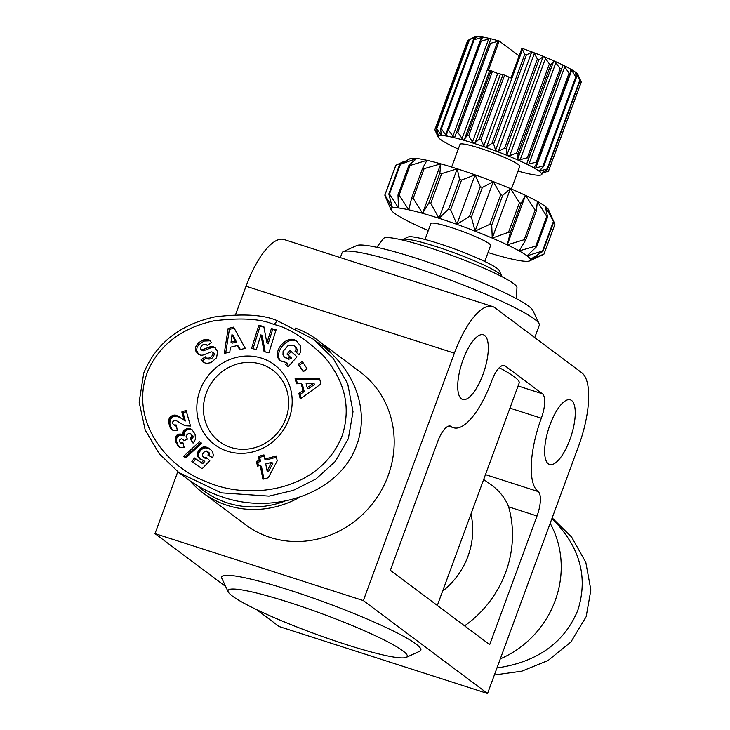 <?xml version="1.0" encoding="UTF-8"?>
<svg xmlns="http://www.w3.org/2000/svg" width="730" height="730" viewBox="0 0 730 730"><rect width="100%" height="100%" fill="white"/><g stroke="black" fill="none" stroke-linecap="round" stroke-linejoin="round"><path stroke-width="1.09" d="M487.558 693.5L363.357 600.58L454.388 353.174A63.665 22.155 -72.2 0 1 475.294 315.269A63.665 22.155 -72.2 0 1 492.495 306.5A63.665 22.155 -72.2 0 1 494.867 307.731L581.801 372.774A63.665 22.155 -72.2 0 1 588.581 400.022A63.665 22.155 -72.2 0 1 578.589 446.094L487.558 693.5L279.198 626.55L256.54 609.596M492.495 306.5L284.134 239.549A63.665 22.155 107.8 0 0 266.934 248.319A63.665 22.155 107.8 0 0 246.028 286.224L235.571 314.639M505.142 365.903A21.225 7.382 107.8 0 0 504.348 365.493A21.225 7.382 107.8 0 0 498.617 368.413A21.225 7.382 107.8 0 0 491.646 381.051A63.665 22.155 -72.2 0 1 470.74 418.956A63.665 22.155 -72.2 0 1 453.54 427.725A63.665 22.155 -72.2 0 1 451.167 426.493A21.225 7.382 107.8 0 0 450.383 426.083A21.225 7.382 107.8 0 0 444.643 429.003A21.225 7.382 107.8 0 0 437.681 441.641L390.34 570.294L489.702 644.627L537.034 515.973A21.225 7.382 107.8 0 0 540.364 500.616A21.225 7.382 107.8 0 0 538.11 491.536A63.665 22.155 -72.2 0 1 531.33 464.289A63.665 22.155 -72.2 0 1 541.322 418.217A21.225 7.382 107.8 0 0 544.653 402.86A21.225 7.382 107.8 0 0 542.399 393.78L505.142 365.903L503.463 365.365M228.171 591.82L221.865 578.406A106.115 11.826 20.2 0 1 290.23 590.342A106.115 11.826 20.2 0 1 419.777 651.224L406.291 657.356A95.502 10.649 -159.8 0 0 289.691 602.56A95.502 10.649 -159.8 0 0 228.171 591.82A95.502 10.649 -159.8 0 0 345.582 644.371A95.502 10.649 -159.8 0 0 406.291 657.356M483.671 479.51L491.135 484.793C499.347 490.688 505.178 498.033 508.627 506.839A106.115 98.769 126.8 0 1 464.59 625.838M189.91 480.769A95.502 88.896 -53.2 0 0 202.821 492.768A95.502 88.896 -53.2 0 0 227.258 505.361A95.502 88.896 -53.2 0 0 299.364 497.44M332.46 354.616A95.502 88.896 -53.2 0 0 317.231 339.824A95.502 88.896 -53.2 0 0 295.44 328.126M317.231 339.824L360.082 371.88A95.502 88.896 126.8 0 1 382.027 489.164A95.502 88.896 126.8 0 1 270.1 537.417A95.502 88.896 126.8 0 1 245.663 524.824L202.821 492.768M569.893 439.588A33.954 11.817 -72.2 0 1 549.571 464.481A33.954 11.817 -72.2 0 1 550.019 424.723A33.954 11.817 -72.2 0 1 570.34 399.83A33.954 11.817 -72.2 0 1 569.893 439.588M482.95 374.545A33.954 11.817 -72.2 0 1 462.628 399.438A33.954 11.817 -72.2 0 1 463.085 359.68A33.954 11.817 -72.2 0 1 483.406 334.787A33.954 11.817 -72.2 0 1 482.95 374.545M261.349 364.279A44.567 41.482 126.8 0 1 272.755 370.156A44.567 41.482 126.8 0 1 282.994 424.887A44.567 41.482 126.8 0 1 230.762 447.408A44.567 41.482 126.8 0 1 219.356 441.531A44.567 41.482 126.8 0 1 209.118 386.8A44.567 41.482 126.8 0 1 261.349 364.279M516.42 298.679L516.949 287.51A71.093 7.92 -159.8 0 0 513.628 283.623A71.093 7.92 -159.8 0 0 442.161 251.95A71.093 7.92 -159.8 0 0 383.588 238.445L376.762 247.297M340.317 257.599L342.124 252.69A105.047 11.707 20.2 0 1 343.2 251.686A105.047 11.707 20.2 0 1 432.653 273.622A105.047 11.707 20.2 0 1 534.47 319.092A105.047 11.707 20.2 0 1 539.132 323.782A105.047 11.707 20.2 0 1 539.297 325.242L534.761 337.579M539.132 323.782L532.827 310.369A94.435 10.53 -159.8 0 0 528.639 306.153A94.435 10.53 -159.8 0 0 437.115 265.273A94.435 10.53 -159.8 0 0 356.687 245.563L343.2 251.686M402.203 239.969A53.053 5.913 20.2 0 1 402.75 239.458A53.053 5.913 20.2 0 1 436.476 246.676A53.053 5.913 20.2 0 1 501.702 275.867A53.053 5.913 20.2 0 1 501.793 276.606M501.702 275.867L499.183 270.501A48.81 5.438 -159.8 0 0 439.168 243.647A48.81 5.438 -159.8 0 0 408.143 237.013L402.75 239.458M511.402 189.024L519.742 166.358A31.837 3.55 -159.8 0 0 480.55 148.4A31.837 3.55 -159.8 0 0 459.991 144.376L451.651 167.042M484.757 261.45L490.615 245.526A31.837 3.55 -159.8 0 0 451.423 227.568A31.837 3.55 -159.8 0 0 430.864 223.544L425.006 239.467M212.421 352.198L213.671 353.128A1.788 1.661 126.8 0 1 214.264 354.059C213.452 357.955 211.18 359.571 207.448 358.914L206.207 357.983C209.939 358.649 212.211 357.025 213.023 353.128A1.788 1.661 -53.2 0 0 210.824 352.006L204.044 354.725A6.707 6.241 126.8 0 1 200.412 355.081L197.976 354.068L195.64 350.783L195.348 348.274L196.178 345.728L198.688 342.662L202.794 340.134L205.55 339.34L208.963 339.815L211.508 342.552L207.284 345.591L206.453 344.496C203.752 343.702 201.736 344.852 200.394 347.945A1.788 1.661 -53.2 0 0 202.602 349.725L209.254 347.069A6.707 6.241 126.8 0 1 214.355 347.215L217.677 351.349L216.554 357.8L210.924 362.664L206.581 363.403L203.314 362.381L200.996 359.899L205.312 356.797L206.207 357.983L202.237 360.83L203.515 362.5M197.547 343.812L198.788 344.743L197.164 347.161L196.553 350.199L198.633 354.461M202.794 340.134L204.035 341.056L198.788 344.743M294.117 345.555L288.423 345.135L283.085 351.385L282.975 354.871L284.627 357.417L287.611 358.32L290.403 357.271L286.908 354.087L290.075 350.528L296.991 356.851L288.076 366.871L285.54 364.544L286.616 362.682L280.137 360.62C270.693 352.873 287.164 333.236 296.544 341.065L300.258 345.646L300.787 351.112A8.267 7.701 126.8 0 1 300.532 351.96A8.267 7.701 126.8 0 1 298.999 354.588L295.039 351.404A3.358 3.121 -53.2 0 0 295.869 348.292L294.117 345.555L295.358 346.476L297.11 349.223A3.358 3.121 126.8 0 1 296.298 352.316L298.889 354.716M291.215 351.568L288.149 355.008L291.644 358.202L288.852 359.251L284.627 357.417M287.611 358.32L288.852 359.251M286.616 362.682L287.857 363.613L286.78 365.474L288.177 366.752M227.386 451.195A49.868 46.419 -53.2 0 0 289.016 418.983A49.868 46.419 -53.2 0 0 261.614 358.165A49.868 46.419 -53.2 0 0 199.993 390.377A49.868 46.419 -53.2 0 0 227.386 451.195M143.774 372.975C156.056 343.392 179.708 324.704 214.73 316.92C242.962 313.462 263.84 314.73 277.363 320.735L313.27 339.149L333.117 358.275L347.699 383.697L353.019 411.684L348.338 438.712L335.271 461.479L315.889 479.026L293.223 490.396L269.06 496.117L221.245 492.85L178.832 472.538L159.259 453.741L145.197 430.034L139.138 402.12L143.774 372.975M178.832 472.538L187.218 478.807C197.976 486.819 209.939 492.96 223.125 497.221C277.446 515.745 341.129 490.843 356.724 444.981C369.608 411.145 355.118 370.01 321.656 345.418L313.279 339.149M284.654 501.245A93.376 86.916 126.8 0 1 227.368 502.915A93.376 86.916 126.8 0 1 197.547 485.715M494.374 674.976L521.831 671.171L548.13 660.458L570.896 642.008L586.181 616.64L590.862 589.977L585.807 562.337L571.645 537.088L552.172 517.88M551.944 518.501C579.839 546.305 588.453 576.928 577.795 610.371C564.19 642.875 537.243 662.073 496.947 667.968M550.164 523.328A95.502 88.896 126.8 0 1 500.296 658.861M273.996 324.522C287.885 327.46 304.31 337.798 323.28 355.556C344.888 380.503 351.212 407.121 342.279 435.399C320.945 490.396 250.582 501.683 205.778 481.462C164.715 466.032 128.754 418.719 148.017 370.612C159.87 344.569 181.797 327.98 213.817 320.844C240.873 317.523 260.929 318.745 273.996 324.522L277.363 320.735M190.119 438.657L191.744 436.64L191.607 434.806L190.101 433.565L187.865 433.985L186.351 435.436L186.104 436.631L187.437 439.122L183.814 440.801L182.965 439.332L181.204 438.794L179.379 440.245L180.127 442.608L182.892 442.626L184.234 447.654L180.237 447.526L177.746 445.574L175.309 440.135L175.711 436.732L178.85 434.067L182.765 434.916L183.385 430.91L187.227 428.574L189.627 428.546L191.89 429.532L195.029 434.149L195.549 439.204L193.076 443.128L190.119 438.657L193.45 442.736M207.986 455.164L208.433 452.938L206.544 451.012L204.619 451.496L202.703 453.941L202.374 455.483L203.323 457.153L206.499 457.573L209.793 460.703L202.146 468.751L191.835 461.652L194.426 457.938L201.407 462.747L203.533 460.484L199.354 458.604L197.429 455.128L197.438 453.093L198.642 450.282L202.529 447.244L207.074 447.289L210.267 449.178L212.421 451.541L213.315 454.954L212.731 457.692L207.986 455.164M268.266 477.776L262.919 479.218L260.218 465.439L257.435 466.196L256.486 461.333L259.269 460.584L258.447 456.387L263.95 454.899L264.771 459.097L276.241 455.995L277.199 460.876L268.266 477.776M183.531 456.341L199.527 441.741L201.726 443.256L185.749 457.874L183.531 456.341M170.546 416.565L173.475 415.16L176.058 415.242L184.133 420.06L181.825 411.939L186.077 410.406L190.521 426.028L184.973 425.736L176.587 420.818L174.151 420.553L172.855 421.703L172.7 423.519L173.795 424.906L176.249 424.979L177.308 430.344L172.627 430.125L170.054 427.333L168.657 422.634L168.785 419.367L170.546 416.565L171.787 417.496L170.026 420.298L169.898 423.564L170.875 427.287L172.618 430.116M298.269 364.233L302.238 361.368L307.175 368.896L303.205 371.752L298.269 364.233L303.634 371.442M296.435 383.761L295.066 378.313L319.576 378.578L320.926 383.943L300.267 398.981L298.871 393.452L302.977 390.632L301.225 383.661L296.435 383.761M229.813 352.097L224.265 353.439L228.143 328.445L233.6 327.131L245.28 348.356L239.659 349.716L237.496 345.5L230.415 347.215L229.813 352.097M295.039 351.404L296.28 352.334L295.057 351.385M266.888 342.954L271.387 328.546L276.095 329.777L268.877 352.873L264.059 351.614L260.92 334.815L256.303 349.588L251.604 348.365L258.812 325.27L263.822 326.575L266.888 342.954L268.129 343.885L272.628 329.476L271.387 328.546M191.05 437.79L192.291 438.721L191.369 439.588M191.461 429.258L192.245 429.842M192.547 430.107L189.855 429.377L187.464 429.769L184.535 431.977L184.006 435.837L180.091 434.998L177.481 436.786L176.596 438.684L176.55 441.066L177.81 444.625L179.598 447.198M190.566 428.811L191.817 429.742M189.627 428.546L190.868 429.468M188.614 428.446L189.855 429.377M188.258 428.455L189.499 429.386M187.227 428.574L188.468 429.495M186.223 428.838L187.464 429.769M185.274 429.267L186.524 430.198M184.909 429.486L186.15 430.417M184.042 430.143L185.283 431.074M183.385 430.91L184.626 431.841M183.294 431.056L184.535 431.977M182.838 432.005L184.079 432.936M182.609 433.045L183.85 433.976M182.591 433.766L183.832 434.697M182.765 434.916L184.006 435.837M182.08 434.514L183.321 435.436M181.159 434.122L182.4 435.053M180.237 433.939L181.478 434.87M179.854 433.921L181.095 434.852M178.85 434.067L180.091 434.998M177.874 434.459L179.115 435.39M177.801 434.505L179.042 435.436M176.934 435.107L178.175 436.029M176.24 435.856L177.481 436.786M175.711 436.732L176.961 437.662M175.355 437.754L176.596 438.684M175.255 438.338L176.496 439.268M175.218 439.195L176.459 440.117M175.309 440.135L176.55 441.066M175.556 441.148L176.797 442.079M175.921 442.234L177.162 443.165M176.423 443.384L177.664 444.315M176.569 443.694L177.81 444.625M177.125 444.707L178.366 445.638M177.746 445.574L178.987 446.505M178.375 446.295L179.534 447.161M183.203 443.803L181.943 443.849L180.127 442.608M181.542 442.973L182.783 443.904M180.693 442.918L181.943 443.849M182.965 439.332L184.407 440.528M183.568 440.144L184.197 440.628M191.004 434.012L193.094 436.577L192.291 438.721M191.607 434.806L192.848 435.737M191.853 435.646L193.094 436.577M191.744 436.64L192.985 437.562M191.607 436.987L192.848 437.918M208.388 454.096L209.629 455.027L209.309 455.867M209.373 448.53L210.422 449.315M210.486 449.37L205.778 447.782L202.803 448.621L200.54 450.392L198.934 453.047L198.596 455.036L198.943 457.135L200.577 459.508M208.963 448.247L210.204 449.178M207.995 447.7L209.236 448.631M207.074 447.289L208.315 448.22M206.17 447.015L207.411 447.946M205.294 446.87L206.535 447.8M204.537 446.851L205.778 447.782M203.524 446.961L204.765 447.891M202.529 447.244L203.77 448.174M201.562 447.691L202.803 448.621M200.914 448.074L202.164 449.005M200.056 448.722L201.297 449.653M199.299 449.461L200.54 450.392M198.642 450.282L199.883 451.213M198.122 451.149L199.363 452.08M197.693 452.116L198.934 453.047M197.438 453.093L198.679 454.024M197.356 454.106L198.596 455.036M197.429 455.128L198.669 456.049M197.465 455.264L198.706 456.195M197.702 456.204L198.943 457.135M198.113 457.08L199.354 458.011M198.651 457.874L199.892 458.805M199.354 458.604L200.513 459.471M203.533 460.484L204.783 461.415L202.648 463.678L195.667 458.869L193.112 462.528M201.407 462.747L202.648 463.678M194.426 457.938L195.667 458.869M207.53 458.549L205.623 458.613L203.478 457.281M205.878 457.719L207.119 458.65M204.929 457.792L206.17 458.714M204.373 457.692L205.623 458.613M207.448 451.386L209.318 452.938L209.629 455.027M208.068 452.007L209.318 452.938M208.433 452.938L209.674 453.868M208.451 453.129L209.692 454.06M276.478 457.19L266.012 460.028L264.771 459.097M264.187 456.104L259.688 457.318L260.51 461.515L257.726 462.263L258.447 465.923M258.447 456.387L259.688 457.318M259.269 460.584L260.51 461.515M256.486 461.333L257.726 462.263M260.218 465.439L261.459 466.37L263.932 478.944M272.874 463.285L268.339 471.863L267.098 470.932L271.633 462.355L272.874 463.285M271.633 462.355L265.72 463.952L267.098 470.932M199.527 441.741L200.768 442.672L184.818 457.236M201.681 443.302L200.768 442.672M171.386 415.945L172.636 416.866L171.787 417.496M169.816 417.341L171.057 418.263M169.707 417.487L170.957 418.418M169.159 418.39L170.4 419.321M168.785 419.367L170.026 420.298M168.575 420.434L169.816 421.365M168.548 420.754L169.789 421.685M168.557 421.657L169.798 422.579M168.657 422.634L169.898 423.564M168.858 423.747L170.099 424.677M169.168 424.933L170.409 425.864M169.25 425.225L170.492 426.156M169.634 426.356L170.875 427.287M170.054 427.333L171.294 428.264M170.51 428.163L171.751 429.085M170.984 428.82L172.225 429.751M171.048 428.884L172.289 429.815M175.656 425.088L176.377 425.626M176.459 426.028L173.795 424.906M174.579 425.125L175.821 426.046M186.433 411.656L183.066 412.861L185.374 420.991L181.56 418.463M181.825 411.939L183.066 412.861M184.133 420.06L185.374 420.991M183.449 419.695L184.69 420.626M182.646 419.212L183.887 420.133M182.327 419.002L183.568 419.933M181.277 418.244L176.742 416.063L172.636 416.866M179.434 416.894L180.675 417.825M178.503 416.301L179.744 417.231M177.627 415.835L178.868 416.757M176.815 415.479L178.056 416.41M176.058 415.242L177.299 416.173M175.501 415.133L176.742 416.063M174.47 415.069L175.711 416M173.475 415.16L174.716 416.091M172.49 415.434L173.731 416.355M172.344 415.479L173.585 416.41M303.05 362.609L299.51 365.155M295.066 378.313L296.307 379.244L297.438 383.743M301.225 383.661L302.466 384.582L304.218 391.563L300.112 394.382L301.116 398.361M302.977 390.632L304.218 391.563M298.871 393.452L300.112 394.382M319.813 379.49L296.307 379.244M314.776 384.309L308.443 388.661L307.202 387.73L313.535 383.378L314.776 384.309M313.535 383.378L306.144 383.551L307.202 387.73M237.496 345.5L238.737 346.431L240.334 349.551M234.193 328.217L229.384 329.376L225.707 353.092M228.143 328.445L229.384 329.376M233.198 335.59L236.529 342.096L232.268 343.127L231.027 342.197L235.279 341.166L231.957 334.659L233.198 335.59M235.279 341.166L236.529 342.096M231.957 334.659L231.027 342.197M297.137 341.558C287.419 334.942 272.29 354.087 281.351 361.532M285.54 364.544L286.78 365.474M286.908 354.087L288.149 355.008M290.403 357.271L291.644 358.202M210.313 340.8L204.035 341.056M200.996 359.899L202.237 360.83M215.596 348.146A6.707 6.241 -53.2 0 0 210.495 347.991L203.852 350.655A1.788 1.661 126.8 0 1 202.246 350.473L201.005 349.542M263.941 327.213L260.062 326.201L253.018 348.73M258.812 325.27L260.062 326.201M260.92 334.815L262.161 335.745L265.182 351.906M275.913 330.334L272.628 329.476M553.796 221.82L554.873 224.457L543.95 254.14L530.4 259.323L542.919 251.394L553.842 221.701L548.531 209.674A74.278 8.276 -159.8 0 0 545.237 206.362A74.278 8.276 -159.8 0 0 537.353 201.425A74.278 8.276 -159.8 0 0 525.49 195.375A74.278 8.276 -159.8 0 0 510.452 188.623A74.278 8.276 -159.8 0 0 493.27 181.624A74.278 8.276 -159.8 0 0 475.102 174.862A74.278 8.276 -159.8 0 0 457.208 168.794A74.278 8.276 -159.8 0 0 440.792 163.839A74.278 8.276 -159.8 0 0 426.968 160.326A74.278 8.276 -159.8 0 0 416.693 158.492A74.278 8.276 -159.8 0 0 410.661 158.474A74.278 8.276 -159.8 0 0 409.995 158.702L399.739 164.323L388.816 194.016L392.457 207.959A74.278 8.276 20.2 0 1 398.489 207.977A74.278 8.276 20.2 0 1 408.763 209.802A74.278 8.276 20.2 0 1 422.579 213.315A74.278 8.276 20.2 0 1 439.004 218.279A74.278 8.276 20.2 0 1 456.898 224.347A74.278 8.276 20.2 0 1 475.057 231.109A74.278 8.276 20.2 0 1 492.248 238.099A74.278 8.276 20.2 0 1 507.286 244.851A74.278 8.276 20.2 0 1 519.149 250.901A74.278 8.276 20.2 0 1 527.033 255.838A74.278 8.276 20.2 0 1 530.4 259.323A74.278 8.276 20.2 0 1 529.688 260.893A74.278 8.276 20.2 0 1 529.013 261.112A74.278 8.276 20.2 0 1 522.981 261.094A74.278 8.276 20.2 0 1 512.706 259.269A74.278 8.276 20.2 0 1 498.891 255.755A74.278 8.276 20.2 0 1 488.023 252.553M428.273 230.571A74.278 8.276 20.2 0 1 414.193 224.219A74.278 8.276 20.2 0 1 402.321 218.17A74.278 8.276 20.2 0 1 394.437 213.233A74.278 8.276 20.2 0 1 391.143 209.921A74.278 8.276 20.2 0 1 391.07 209.756A74.278 8.276 20.2 0 1 392.457 207.959L384.956 194.937L395.879 165.254L404.52 161.184M529.688 260.893L543.795 254.341A84.89 9.463 -159.8 0 0 543.95 254.14M519.149 250.901L525.518 240.352L536.44 210.669L537.353 201.425L546.733 216.39L535.811 246.083L519.149 250.901M395.879 165.254A84.89 9.463 20.2 0 0 395.724 165.445L384.801 195.138L391.07 209.756L385.878 197.775M391.07 209.756L392.001 207.229M398.489 207.977L389.482 194.016L400.405 164.332L416.693 158.492L408.909 165.29L397.987 194.983L398.489 207.977M408.763 209.802L399.118 195.184L410.041 165.491L426.968 160.326L422.597 168.274L411.674 197.967L408.763 209.802M422.579 213.315L413.198 198.35L424.121 168.666L440.792 163.839L439.88 173.074L428.957 202.767L422.579 213.315L440.792 163.839M439.004 218.279L430.773 203.314L441.696 173.621L457.208 168.794L459.571 179.37L448.649 209.063L439.004 218.279L457.208 168.794M456.898 224.347L450.629 209.729L461.552 180.045L475.102 174.862L480.34 186.725L469.417 216.418L456.898 224.347L475.102 174.862M475.057 231.109L471.425 217.166L482.348 187.473L493.27 181.624L500.762 194.645L489.839 224.329L475.057 231.109L493.27 181.624M492.248 238.099L491.737 225.105L502.66 195.412L510.452 188.623L519.45 202.584L508.527 232.268L492.248 238.099L510.452 188.623M507.286 244.851L510.188 233.016L521.111 203.323L525.49 195.375L535.136 209.994L524.213 239.686L507.286 244.851L525.49 195.375M510.188 233.016A84.89 9.463 -159.8 0 0 508.527 232.268M491.737 225.105A84.89 9.463 -159.8 0 0 489.839 224.329M471.425 217.166A84.89 9.463 -159.8 0 0 469.417 216.418M450.629 209.729A84.89 9.463 -159.8 0 0 448.649 209.063M430.773 203.314A84.89 9.463 -159.8 0 0 428.957 202.767M413.198 198.35A84.89 9.463 -159.8 0 0 411.674 197.967M399.118 195.184A84.89 9.463 -159.8 0 0 397.987 194.983M389.482 194.016A84.89 9.463 -159.8 0 0 388.816 194.016M525.518 240.352A84.89 9.463 -159.8 0 0 524.213 239.686M542.919 251.394A84.89 9.463 -159.8 0 0 542.545 251.01L527.033 255.838L536.678 246.621A84.89 9.463 -159.8 0 0 535.811 246.083M536.678 246.621L547.61 216.938L545.237 206.362L553.468 221.318A84.89 9.463 20.2 0 1 553.842 221.701M553.468 221.318L542.545 251.01M519.45 202.584A84.89 9.463 20.2 0 1 521.111 203.323M500.762 194.645A84.89 9.463 20.2 0 1 502.66 195.412M480.34 186.725A84.89 9.463 20.2 0 1 482.348 187.473M459.571 179.37A84.89 9.463 20.2 0 1 461.552 180.045M439.88 173.074A84.89 9.463 20.2 0 1 441.696 173.621M422.597 168.274A84.89 9.463 20.2 0 1 424.121 168.666M408.909 165.29A84.89 9.463 20.2 0 1 410.041 165.491M399.739 164.323A84.89 9.463 20.2 0 1 400.405 164.332M546.733 216.39A84.89 9.463 20.2 0 1 547.61 216.938M535.136 209.994A84.89 9.463 20.2 0 1 536.44 210.669M458.257 149.093A55.179 6.15 20.2 0 1 452.5 146.347A55.179 6.15 20.2 0 1 445.446 142.624A55.179 6.15 20.2 0 1 440.619 139.539A55.179 6.15 20.2 0 1 438.255 137.249A55.179 6.15 20.2 0 1 438.173 137.085A55.179 6.15 20.2 0 1 438.493 135.871A55.179 6.15 20.2 0 1 441.294 135.461A55.179 6.15 20.2 0 1 446.532 136.054A55.179 6.15 20.2 0 1 453.951 137.614A55.179 6.15 20.2 0 1 463.167 140.069A55.179 6.15 20.2 0 1 473.715 143.29A55.179 6.15 20.2 0 1 485.085 147.113A55.179 6.15 20.2 0 1 496.683 151.347A55.179 6.15 20.2 0 1 507.943 155.791A55.179 6.15 20.2 0 1 518.3 160.208A55.179 6.15 20.2 0 1 527.233 164.387A55.179 6.15 20.2 0 1 534.287 168.11A55.179 6.15 20.2 0 1 539.114 171.194A55.179 6.15 20.2 0 1 541.468 173.484A55.179 6.15 20.2 0 1 541.24 174.862A55.179 6.15 20.2 0 1 541.085 174.945A55.179 6.15 20.2 0 1 538.439 175.273A55.179 6.15 20.2 0 1 533.192 174.68A55.179 6.15 20.2 0 1 525.783 173.119A55.179 6.15 20.2 0 1 518.008 171.075M437.772 136.227L434.879 129.776A60.48 6.743 -159.8 0 1 434.907 129.575L467.674 40.506L469.089 39.785M474.29 37.175L469.135 39.648L436.367 128.717L438.493 135.871L434.907 129.575M436.768 128.662L469.536 39.593L477.703 36.5L473.405 39.685L440.628 128.754L441.294 135.461L436.768 128.662A60.48 6.743 -159.8 0 0 436.367 128.717M519.112 55.9L499.201 40.999L488.261 70.673L490.971 70.764L467.3 135.096L464.289 139.649L463.167 140.069L457.81 132.367L490.578 43.298L499.165 41.035A55.179 6.15 -159.8 0 0 490.359 38.654L490.752 39.301L454.781 137.067L453.951 137.614L448.512 130.095L481.28 41.026L490.359 38.654A55.179 6.15 -159.8 0 0 482.95 37.093L480.221 40.807L447.454 129.867L446.532 136.054L441.376 128.836L474.144 39.767L482.95 37.093A55.179 6.15 -159.8 0 0 477.703 36.5L477.429 36.883M441.458 134.649L441.294 135.461M441.376 128.836A60.48 6.743 -159.8 0 0 440.628 128.754M477.703 36.5A55.179 6.15 -159.8 0 0 475.057 36.819L474.582 37.038M447.043 135.369L446.532 136.054M482.95 37.093L483.014 37.604M473.405 39.685A60.48 6.743 20.2 0 1 474.144 39.767M448.512 130.095A60.48 6.743 -159.8 0 0 447.454 129.867M480.221 40.807A60.48 6.743 20.2 0 1 481.28 41.026M490.359 38.654L490.752 39.301M457.81 132.367A60.48 6.743 -159.8 0 0 456.496 132.02M489.264 42.951A60.48 6.743 20.2 0 1 490.578 43.298M492.476 71.221L497.687 73.447L502.997 74.606L479.336 138.928L475.093 142.98L473.715 143.29L472.42 142.122L468.806 135.552L492.476 71.221A60.48 6.743 -159.8 0 0 490.971 70.764M504.622 75.153L510.991 77.982L521.895 48.335L524.751 54.285L491.983 143.345L486.655 146.912L485.085 147.113L483.844 145.927L480.951 139.476L504.622 75.153A60.48 6.743 -159.8 0 0 502.997 74.606M468.806 135.552A60.48 6.743 -159.8 0 0 467.3 135.096M480.951 139.476A60.48 6.743 -159.8 0 0 479.336 138.928M524.751 54.285A60.48 6.743 20.2 0 1 526.403 54.887L531.559 52.414L533.101 52.387A55.179 6.15 -159.8 0 0 521.932 48.299L521.895 48.335M570.249 69.469L570.696 69.14L571.699 70.299L575.769 76.887L543.001 165.947L535.729 168.064L534.287 168.11L534.278 167.234L537.289 162.68L570.066 73.611L570.696 69.14A55.179 6.15 -159.8 0 0 563.642 65.417L569.053 73.082L536.285 162.151L527.233 164.387L526.896 163.401L528.611 158.355L561.379 69.295L562.866 65.636L563.642 65.417A55.179 6.15 -159.8 0 0 554.709 61.247L560.111 68.693L527.334 157.762L518.3 160.208L517.661 159.14L518.081 153.638L550.849 64.569L553.632 61.375L554.709 61.247A55.179 6.15 -159.8 0 0 544.361 56.831L549.371 63.939L516.603 153.008L509.695 155.736L507.943 155.791L507.049 154.65L506.219 148.756L538.995 59.687L543.02 56.885L544.361 56.831A55.179 6.15 -159.8 0 0 533.101 52.387L534.351 53.472L537.389 59.057L504.613 148.117L498.38 151.238L496.683 151.347L495.588 150.179L493.635 143.956A60.48 6.743 -159.8 0 0 491.983 143.345M493.635 143.956L526.403 54.887M506.219 148.756A60.48 6.743 -159.8 0 0 504.613 148.117M518.081 153.638A60.48 6.743 -159.8 0 0 516.603 153.008M537.389 59.057A60.48 6.743 20.2 0 1 538.995 59.687M528.611 158.355A60.48 6.743 -159.8 0 0 527.334 157.762M549.371 63.939A60.48 6.743 20.2 0 1 550.849 64.569M534.287 168.11L534.278 167.234M537.289 162.68A60.48 6.743 -159.8 0 0 536.285 162.151M560.111 68.693A60.48 6.743 20.2 0 1 561.379 69.295M543.686 166.394L576.454 77.325L575.523 72.224L579.903 79.908L547.135 168.977L539.114 171.194L543.686 166.394A60.48 6.743 -159.8 0 0 543.001 165.947M539.114 171.194L539.452 170.446M569.053 73.082A60.48 6.743 20.2 0 1 570.066 73.611M575.423 72.681L575.523 72.224A55.179 6.15 -159.8 0 0 570.696 69.14M547.473 169.296L580.24 80.236L577.886 74.515L581.262 81.997L548.495 171.066L541.468 173.484L547.473 169.296A60.48 6.743 -159.8 0 0 547.135 168.977M541.468 173.484L542.144 172.864M575.769 76.887A60.48 6.743 20.2 0 1 576.454 77.325M578.114 75.099L578.342 75.628M547.053 171.979L548.458 171.258A60.48 6.743 -159.8 0 0 548.495 171.066M578.005 74.761A55.179 6.15 -159.8 0 0 577.968 74.688A55.179 6.15 -159.8 0 0 577.886 74.515A55.179 6.15 -159.8 0 0 575.523 72.224M541.852 174.598L541.24 174.862L541.87 174.552M548.458 171.258L581.235 82.198A60.48 6.743 20.2 0 0 581.262 81.997M442.59 591.163A74.278 69.14 -53.2 0 0 470.959 514.048M499.283 367.71A106.115 11.826 20.2 0 1 519.176 383.004L437.334 605.444M177.773 471.735L155.006 533.63L225.67 586.5M363.357 600.58L155.006 533.63M541.322 418.217L509.932 408.125M508.627 506.839L537.034 515.973M485.468 474.619L538.11 491.536M295.869 348.292L297.11 349.223M195.64 350.783L196.881 351.714M213.023 353.128L214.264 354.059M201.389 360.492L202.63 361.423M214.355 347.215L215.587 348.137M209.254 347.069L210.495 347.991M202.602 349.725L203.852 350.655M206.845 344.916L207.521 345.418M437.945 135.16L438.183 134.521M440.473 134.63L441.175 132.732M476.106 37.777L476.444 36.865M445.492 135.105L481.462 37.34M452.746 136.574L488.717 38.809M464.289 139.649L489.556 70.965M461.88 138.956L497.851 41.181M472.42 142.122L497.687 73.447M475.093 142.98L500.36 74.305M486.655 146.912L522.625 49.147M483.844 145.927L509.111 77.252M495.588 150.179L531.559 52.414M498.38 151.238L534.351 53.472M507.049 154.65L543.02 56.885M509.695 155.736L545.666 57.971M517.661 159.14L553.632 61.375M520.025 160.189L555.995 62.424M526.896 163.401L562.866 65.636M528.848 164.369L564.819 66.603M535.729 168.064L571.699 70.299M540.328 171.103L541.167 168.822M575.851 74.542L576.298 73.338M542.399 173.311L542.7 172.499M451.167 426.493L449.498 425.955M542.399 393.78L518.081 385.969M246.028 286.224L454.388 353.174M206.453 344.496L207.694 345.427M391.143 209.921L390.404 208.342M438.173 137.085L437.954 136.629M541.085 174.945L541.56 174.725M577.968 74.688L578.187 75.144M448.53 426.119L453.54 427.725"/></g></svg>
